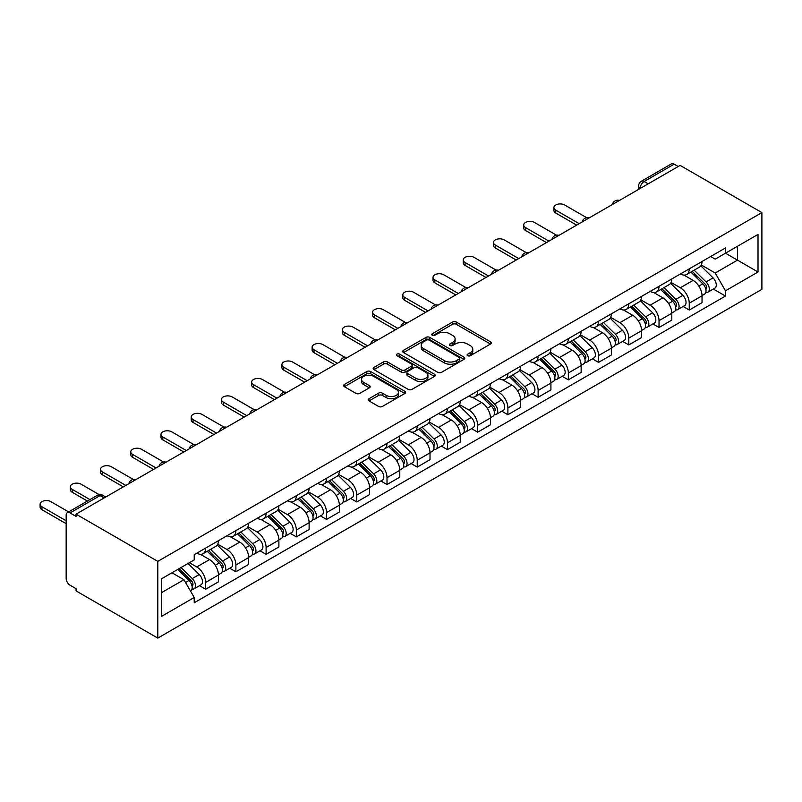 <?xml version="1.0" encoding="UTF-8"?>
<svg xmlns="http://www.w3.org/2000/svg" width="802" height="802" viewBox="0 0 802 802"><rect width="100%" height="100%" fill="white"/><g stroke="black" fill="none" stroke-linecap="round" stroke-linejoin="round"><path stroke-width="1.2" d="M467.656 355.697A1.885 1.083 0 0 0 470.323 355.697L490.523 344.028A2.687 1.554 0 0 0 491.315 342.935A2.687 1.554 0 0 0 490.523 341.832L456.298 322.073A2.687 1.554 0 0 0 452.488 322.073L432.288 333.742A1.885 1.083 0 0 0 431.737 334.504A1.885 1.083 0 0 0 432.288 335.276A1.885 1.083 0 0 0 434.945 335.276L437.561 333.762A8.601 4.972 0 0 1 449.732 333.762L452.589 335.416A8.601 4.972 0 0 1 455.105 338.925A8.601 4.972 0 0 1 452.589 342.444L449.972 343.948A1.885 1.083 0 0 0 449.421 344.72A1.885 1.083 0 0 0 449.972 345.492A1.885 1.083 0 0 0 452.629 345.492L455.245 343.978A8.601 4.972 0 0 1 467.416 343.978L470.273 345.622A8.601 4.972 0 0 1 472.789 349.141A8.601 4.972 0 0 1 470.273 352.649L467.656 354.163A1.885 1.083 0 0 0 467.105 354.925A1.885 1.083 0 0 0 467.656 355.697L467.656 354.163M369 398.714A2.687 1.554 0 0 0 368.218 399.807A2.687 1.554 0 0 0 369 400.91L378.604 406.454A2.687 1.554 0 0 0 382.414 406.454L404.85 393.491A2.687 1.554 0 0 0 405.642 392.399A2.687 1.554 0 0 0 404.85 391.296L370.624 371.537A2.687 1.554 0 0 0 366.815 371.537L344.379 384.489A2.687 1.554 0 0 0 343.587 385.592A2.687 1.554 0 0 0 344.379 386.684L355.978 393.381A2.687 1.554 0 0 0 359.777 393.381L369.381 387.837A2.687 1.554 0 0 0 370.173 386.744A2.687 1.554 0 0 0 369.381 385.642L363.637 382.323A7.198 4.15 0 0 1 361.522 379.386A7.198 4.15 0 0 1 365.963 375.547A7.198 4.15 0 0 1 373.802 376.449L396.338 389.461A7.198 4.15 0 0 1 398.454 392.399A7.198 4.15 0 0 1 394.013 396.238A7.198 4.15 0 0 1 386.163 395.336L382.414 393.16A2.687 1.554 0 0 0 378.604 393.16L369 398.714L369 400.91M157.804 561.37L76.05 514.162L680.136 165.392L761.9 212.6L157.804 561.37L157.804 638.101L761.9 289.332L761.9 212.6M437.752 372.308A2.687 1.554 0 0 0 441.551 372.308L463.997 359.346A2.687 1.554 0 0 0 464.779 358.253A2.687 1.554 0 0 0 463.997 357.151L429.762 337.391A2.687 1.554 0 0 0 425.962 337.391L403.516 350.344A2.687 1.554 0 0 0 402.734 351.446A2.687 1.554 0 0 0 403.516 352.539L437.752 372.308M397.712 356.108A1.885 1.083 0 0 1 399.627 356.369L399.627 354.133L434.423 374.223A2.687 1.554 0 0 1 435.215 375.326A2.687 1.554 0 0 1 434.423 376.419L411.987 389.381A2.687 1.554 0 0 1 408.178 389.381L373.953 369.612L373.953 367.416A2.687 1.554 0 0 0 373.161 368.519A2.687 1.554 0 0 0 373.953 369.612M373.953 367.416L383.557 361.872A2.687 1.554 0 0 1 387.356 361.872L401.241 369.892A2.687 1.554 0 0 0 405.04 369.892L411.416 366.213A2.687 1.554 0 0 0 412.198 365.11A2.687 1.554 0 0 0 411.416 364.018L396.96 355.667A1.885 1.083 0 0 1 396.409 354.905A1.885 1.083 0 0 1 397.571 353.893A1.885 1.083 0 0 1 399.627 354.133M76.05 514.162L76.05 516.408L70.035 512.939A5.484 3.168 -120 0 0 67.298 512.668A5.484 3.168 -120 0 0 66.165 515.175L66.165 578.483A5.484 3.168 -120 0 0 70.035 585.199L76.05 588.668L76.05 590.904L157.804 638.101M648.176 183.848L644.106 181.503A5.484 3.168 60 0 0 641.359 181.232L671.394 163.899A5.484 3.168 60 0 1 674.131 164.169L644.106 181.503A5.484 3.168 120 0 0 640.227 188.219L640.227 188.44M678.201 166.515L674.131 164.169M689.249 268.86A12.601 7.278 60 0 1 686.632 274.525L699.424 267.136A12.601 7.278 -120 0 0 702.031 261.482M671.094 282.434L680.337 287.768A12.601 7.278 60 0 1 689.249 303.206L702.031 295.818A12.601 7.278 -120 0 0 693.118 280.389L683.966 275.106M702.031 295.818L702.031 302.645L689.249 310.033L683.114 306.484M686.632 274.525A12.601 7.278 60 0 1 680.427 273.953M689.249 303.206L689.249 310.033M659.023 286.314A12.601 7.278 60 0 1 656.407 291.968L669.199 284.59A12.601 7.278 -120 0 0 671.805 278.936M652.888 323.938L659.023 327.477L671.805 320.098L671.805 313.271A12.601 7.278 -120 0 0 662.893 297.833L653.74 292.55M656.407 291.968A12.601 7.278 60 0 1 650.211 291.407M640.878 299.888L650.111 305.221A12.601 7.278 60 0 1 659.023 320.65L659.023 327.477M628.798 303.768A12.601 7.278 60 0 1 626.192 309.422L638.973 302.043A12.601 7.278 -120 0 0 641.58 296.379M622.663 341.391L628.798 344.93L641.58 337.542L641.58 330.725A12.601 7.278 -120 0 0 632.668 315.286L623.515 310.003M626.192 309.422A12.601 7.278 60 0 1 619.986 308.85M610.653 317.331L619.886 322.665A12.601 7.278 60 0 1 628.798 338.103L628.798 344.93M598.573 321.211A12.601 7.278 60 0 1 595.966 326.875L608.748 319.487A12.601 7.278 -120 0 0 611.365 313.833M592.447 358.835L598.573 362.374L611.365 354.995L611.365 348.168A12.601 7.278 -120 0 0 602.452 332.74L593.3 327.447M595.966 326.875A12.601 7.278 60 0 1 589.761 326.304M580.427 334.785L589.66 340.118A12.601 7.278 60 0 1 598.573 355.557L598.573 362.374M568.347 338.665A12.601 7.278 60 0 1 565.741 344.319L578.523 336.94A12.601 7.278 -120 0 0 581.139 331.276M562.222 376.288L568.347 379.827L581.139 372.449L581.139 365.622A12.601 7.278 -120 0 0 572.227 350.183L563.074 344.9M565.741 344.319A12.601 7.278 60 0 1 559.535 343.757M550.202 352.238L559.435 357.572A12.601 7.278 60 0 1 568.347 373L568.347 379.827M538.122 356.118A12.601 7.278 60 0 1 535.515 361.772L548.297 354.384A12.601 7.278 -120 0 0 550.914 348.73M531.997 393.742L538.122 397.281L550.914 389.892L550.914 383.075A12.601 7.278 -120 0 0 542.002 367.637L532.849 362.354M535.515 361.772A12.601 7.278 60 0 1 529.31 361.201M519.977 369.682L529.21 375.015A12.601 7.278 60 0 1 538.122 390.454L538.122 397.281M507.897 373.562A12.601 7.278 60 0 1 505.29 379.216L518.082 371.837A12.601 7.278 -120 0 0 520.688 366.183M501.771 411.185L507.897 414.724L520.688 407.346L520.688 400.519A12.601 7.278 -120 0 0 511.776 385.08L502.623 379.797M505.29 379.216A12.601 7.278 60 0 1 499.085 378.654M489.751 387.135L498.984 392.469A12.601 7.278 60 0 1 507.897 407.907L507.897 414.724M477.681 391.015A12.601 7.278 60 0 1 475.065 396.669L487.857 389.291A12.601 7.278 -120 0 0 490.463 383.627M471.546 428.639L477.681 432.178L490.463 424.789L490.463 417.972A12.601 7.278 -120 0 0 481.551 402.534L472.398 397.251M475.065 396.669A12.601 7.278 60 0 1 468.859 396.098M459.526 404.589L468.769 409.912A12.601 7.278 60 0 1 477.681 425.351L477.681 432.178M447.456 408.459A12.601 7.278 60 0 1 444.839 414.123L457.631 406.734A12.601 7.278 -120 0 0 460.238 401.08M441.321 446.082L447.456 449.621L460.238 442.243L460.238 435.416A12.601 7.278 -120 0 0 451.325 419.987L442.173 414.704M444.839 414.123A12.601 7.278 60 0 1 438.634 413.551M429.301 422.032L438.544 427.366A12.601 7.278 60 0 1 447.456 442.804L447.456 449.621M417.23 425.912A12.601 7.278 60 0 1 414.614 431.566L427.406 424.188A12.601 7.278 -120 0 0 430.012 418.534M411.095 463.536L417.23 467.075L430.012 459.696L430.012 452.869A12.601 7.278 -120 0 0 421.1 437.431L411.947 432.148M414.614 431.566A12.601 7.278 60 0 1 408.418 431.005M399.085 439.486L408.318 444.819A12.601 7.278 60 0 1 417.23 460.248L417.23 467.075M387.005 443.366A12.601 7.278 60 0 1 384.399 449.02L397.18 441.641A12.601 7.278 -120 0 0 399.787 435.977M380.87 480.989L387.005 484.528L399.787 477.14L399.787 470.323A12.601 7.278 -120 0 0 390.875 454.884L381.722 449.601M384.399 449.02A12.601 7.278 60 0 1 378.193 448.448M368.86 456.929L378.093 462.263A12.601 7.278 60 0 1 387.005 477.701L387.005 484.528M356.78 460.809A12.601 7.278 60 0 1 354.173 466.473L366.955 459.085A12.601 7.278 -120 0 0 369.572 453.431M350.654 498.433L356.78 501.972L369.572 494.593L369.572 487.766A12.601 7.278 -120 0 0 360.659 472.338L351.507 467.045M354.173 466.473A12.601 7.278 60 0 1 347.968 465.902M338.634 474.383L347.868 479.716A12.601 7.278 60 0 1 356.78 495.155L356.78 501.972M326.554 478.263A12.601 7.278 60 0 1 323.948 483.917L336.73 476.538A12.601 7.278 -120 0 0 339.346 470.874M320.429 515.886L326.554 519.425L339.346 512.047L339.346 505.22A12.601 7.278 -120 0 0 330.434 489.781L321.281 484.498M323.948 483.917A12.601 7.278 60 0 1 317.742 483.345M308.409 491.837L317.642 497.17A12.601 7.278 60 0 1 326.554 512.598L326.554 519.425M296.329 495.706A12.601 7.278 60 0 1 293.722 501.37L306.504 493.982A12.601 7.278 -120 0 0 309.121 488.328M290.204 533.34L296.329 536.879L309.121 529.49L309.121 522.673A12.601 7.278 -120 0 0 300.209 507.235L291.056 501.952M293.722 501.37A12.601 7.278 60 0 1 287.517 500.799M278.184 509.28L287.417 514.613A12.601 7.278 60 0 1 296.329 530.052L296.329 536.879M266.104 513.16A12.601 7.278 60 0 1 263.497 518.814L276.289 511.435A12.601 7.278 -120 0 0 278.895 505.781M259.978 550.784L266.104 554.322L278.895 546.944L278.895 540.117A12.601 7.278 -120 0 0 269.983 524.678L260.83 519.395M263.497 518.814A12.601 7.278 60 0 1 257.292 518.252M247.958 526.734L257.191 532.067A12.601 7.278 60 0 1 266.104 547.505L266.104 554.322M235.888 530.613A12.601 7.278 60 0 1 233.272 536.267L246.064 528.889A12.601 7.278 -120 0 0 248.67 523.225M229.753 568.237L235.888 571.776L248.67 564.387L248.67 557.57A12.601 7.278 -120 0 0 239.758 542.132L230.605 536.849M233.272 536.267A12.601 7.278 60 0 1 227.066 535.696M217.733 544.187L226.976 549.51A12.601 7.278 60 0 1 235.888 564.949L235.888 571.776M205.663 548.057A12.601 7.278 60 0 1 203.046 553.721L215.838 546.332A12.601 7.278 -120 0 0 218.445 540.678M199.528 585.681L205.663 589.219L218.445 581.841L218.445 575.014A12.601 7.278 -120 0 0 209.533 559.585L200.38 554.302M203.046 553.721A12.601 7.278 60 0 1 196.841 553.149M189.382 562.713L196.751 566.964A12.601 7.278 60 0 1 205.663 582.402L205.663 589.219M710.652 256.5L715.204 259.136L758.02 234.415L737.489 246.274L737.489 260.139L715.204 273.001L701.319 264.991M161.683 592.578L183.959 579.716L194.224 597.5L161.683 616.297L161.683 578.713L194.224 559.916L194.224 554.663L725.479 247.948L725.479 253.201L758.02 271.998L725.479 290.785L715.204 273.001M758.02 234.415L758.02 271.998M194.224 597.5L194.224 602.763L725.479 296.048L725.479 290.785M183.959 579.716L171.949 572.778M713.339 289.041L725.479 296.048M468.408 355.968L470.273 354.885A8.601 4.972 0 0 0 472.789 351.376L472.789 349.141M455.105 338.925L455.105 341.161A8.601 4.972 0 0 1 452.589 344.68L450.724 345.752M490.493 344.048L456.298 324.309A2.687 1.554 0 0 0 452.488 324.309L433.04 335.537M463.957 359.366L429.762 339.627A2.687 1.554 0 0 0 425.962 339.627L403.556 352.559M459.245 359.015A1.885 1.083 0 0 0 459.797 358.253A1.885 1.083 0 0 0 459.245 357.481L429.19 340.138A1.885 1.083 0 0 0 426.534 340.138L423.777 341.722A8.601 4.972 0 0 0 421.25 345.241A8.601 4.972 0 0 0 423.777 348.75L444.308 360.609A8.601 4.972 0 0 0 456.488 360.609L459.245 359.015L459.245 361.261A1.885 1.083 0 0 0 459.797 360.489L459.797 358.253M421.25 345.241L421.25 347.477A8.601 4.972 0 0 0 423.777 350.985L423.777 348.75M459.245 361.261L456.488 362.845A8.601 4.972 0 0 1 444.308 362.845L423.777 350.985M373.983 369.632L383.557 364.108L383.557 361.872M412.198 365.11L412.198 367.346A2.687 1.554 0 0 1 411.416 368.449L405.04 372.128A2.687 1.554 0 0 1 401.241 372.128L387.356 364.108A2.687 1.554 0 0 0 383.557 364.108M399.627 356.369L434.383 376.439M415.647 378.203A7.198 4.15 0 0 0 423.486 379.105A7.198 4.15 0 0 0 427.927 375.266A7.198 4.15 0 0 0 425.822 372.328L417.882 367.747A2.687 1.554 0 0 0 414.073 367.747L407.707 371.426A2.687 1.554 0 0 0 406.915 372.519A2.687 1.554 0 0 0 407.707 373.622L415.647 378.203L415.647 380.439A7.198 4.15 0 0 0 423.486 381.341A7.198 4.15 0 0 0 427.927 377.501L427.927 375.266M406.915 372.519L406.915 374.765A2.687 1.554 0 0 0 407.707 375.857L407.707 373.622M415.647 380.439L407.707 375.857M398.454 392.399L398.454 394.634A7.198 4.15 0 0 1 394.013 398.474A7.198 4.15 0 0 1 386.163 397.571L382.414 395.406A2.687 1.554 0 0 0 378.604 395.406L369.04 400.93M361.522 379.386L361.522 381.622A7.198 4.15 0 0 0 363.637 384.559L363.637 382.323M369.351 387.857L363.637 384.559M404.82 393.511L370.624 373.772A2.687 1.554 0 0 0 366.815 373.772L344.409 386.704M690.873 272.078L702.783 283.818A6.847 3.95 60 0 1 704.587 294.093L702.031 295.567M693.249 274.414L698.291 277.332M586.673 217.703L564.668 204.991A6.306 3.639 -0 0 0 557.801 204.209A6.306 3.639 -0 0 0 553.911 207.568A6.306 3.639 -0 0 0 555.756 210.144L579.194 223.678M692.196 271.317L705.229 284.179A3.288 1.895 60 0 1 706.101 289.101A3.288 1.895 60 0 1 705.8 289.221M694.161 270.174L706.071 281.923A6.847 3.95 60 0 1 707.875 292.189A6.847 3.95 60 0 1 705.81 292.409M700.828 265.843L713.048 277.893A6.847 3.95 60 0 1 714.853 288.169L707.875 292.189M576.678 225.131L555.756 213.051A6.306 3.639 180 0 1 553.911 210.475L553.911 207.568M660.647 289.522L672.557 301.271A6.847 3.95 60 0 1 674.362 311.547L671.805 313.021M663.023 291.868L668.066 294.785M556.458 235.146L534.443 222.445A6.306 3.639 -0 0 0 527.576 221.653A6.306 3.639 -0 0 0 523.686 225.021A6.306 3.639 -0 0 0 525.531 227.588L548.979 241.121M661.971 288.76L675.003 301.622A3.288 1.895 60 0 1 675.875 306.554A3.288 1.895 60 0 1 675.575 306.675M663.946 287.627L675.845 299.367A6.847 3.95 60 0 1 677.66 309.642A6.847 3.95 60 0 1 675.585 309.863M670.602 283.286L682.823 295.347A6.847 3.95 60 0 1 684.627 305.612L677.66 309.642M546.453 242.575L525.531 230.495A6.306 3.639 180 0 1 523.686 227.928L523.686 225.021M630.422 306.976L642.332 318.725A6.847 3.95 60 0 1 644.136 328.99L641.58 330.464M632.798 309.321L637.851 312.229M526.232 252.6L504.217 239.898A6.306 3.639 -0 0 0 497.35 239.106A6.306 3.639 -0 0 0 493.461 242.465A6.306 3.639 -0 0 0 495.305 245.041L518.754 258.575M631.745 306.214L644.788 319.076A3.288 1.895 60 0 1 645.65 324.008A3.288 1.895 60 0 1 645.349 324.128M633.72 305.071L645.62 316.82A6.847 3.95 60 0 1 647.435 327.086A6.847 3.95 60 0 1 645.359 327.306M640.377 300.74L652.597 312.79A6.847 3.95 60 0 1 654.402 323.066L647.435 327.086M516.227 260.028L495.305 247.948A6.306 3.639 180 0 1 493.461 245.372L493.461 242.465M600.197 324.429L612.106 336.168A6.847 3.95 60 0 1 613.911 346.444L611.355 347.918M602.573 326.765L607.625 329.682M496.007 270.053L473.992 257.342A6.306 3.639 -0 0 0 467.125 256.55A6.306 3.639 -0 0 0 463.235 259.918A6.306 3.639 -0 0 0 465.08 262.485L488.528 276.018M601.52 323.667L614.563 336.529A3.288 1.895 60 0 1 615.425 341.452A3.288 1.895 60 0 1 615.124 341.572M603.495 322.524L615.405 334.274A6.847 3.95 60 0 1 617.209 344.539A6.847 3.95 60 0 1 615.134 344.76M610.162 318.193L622.372 330.244A6.847 3.95 60 0 1 624.187 340.509L617.209 344.539M486.012 277.482L465.08 265.402A6.306 3.639 180 0 1 463.235 262.825L463.235 259.918M569.971 341.873L581.881 353.622A6.847 3.95 60 0 1 583.686 363.887L581.129 365.371M572.347 344.218L577.4 347.136M465.782 287.497L443.777 274.795A6.306 3.639 -0 0 0 436.9 274.003A6.306 3.639 -0 0 0 433.01 277.362A6.306 3.639 -0 0 0 434.864 279.938L458.303 293.472M571.295 341.111L584.337 353.973A3.288 1.895 60 0 1 585.199 358.905A3.288 1.895 60 0 1 584.899 359.025M573.27 339.978L585.179 351.717A6.847 3.95 60 0 1 586.984 361.993A6.847 3.95 60 0 1 584.919 362.213M579.936 335.637L592.147 347.697A6.847 3.95 60 0 1 593.961 357.963L586.984 361.993M455.787 294.925L434.864 282.845A6.306 3.639 180 0 1 433.01 280.279L433.01 277.362M539.756 359.326L551.656 371.075A6.847 3.95 60 0 1 553.47 381.341L550.914 382.815M542.122 361.672L547.175 364.579M435.556 304.95L413.551 292.239A6.306 3.639 -0 0 0 406.684 291.457A6.306 3.639 -0 0 0 402.794 294.815A6.306 3.639 -0 0 0 404.639 297.392L428.078 310.925M541.069 358.564L554.112 371.426A3.288 1.895 60 0 1 554.974 376.359A3.288 1.895 60 0 1 554.683 376.469M543.044 357.421L554.954 369.171A6.847 3.95 60 0 1 556.758 379.436A6.847 3.95 60 0 1 554.693 379.657M549.711 353.091L561.931 365.141A6.847 3.95 60 0 1 563.736 375.416L556.758 379.436M425.561 312.379L404.639 300.299A6.306 3.639 180 0 1 402.794 297.722L402.794 294.815M509.531 376.77L521.43 388.519A6.847 3.95 60 0 1 523.245 398.794L520.688 400.268M511.907 379.115L516.949 382.033M405.331 322.404L383.326 309.692A6.306 3.639 -0 0 0 376.459 308.9A6.306 3.639 -0 0 0 372.569 312.269A6.306 3.639 -0 0 0 374.414 314.835L397.852 328.369M510.844 376.008L523.886 388.88A3.288 1.895 60 0 1 524.759 393.802A3.288 1.895 60 0 1 524.458 393.922M512.819 374.875L524.729 386.624A6.847 3.95 60 0 1 526.533 396.89A6.847 3.95 60 0 1 524.468 397.11M519.485 370.534L531.706 382.594A6.847 3.95 60 0 1 533.51 392.86L526.533 396.89M395.336 329.822L374.414 317.742A6.306 3.639 180 0 1 372.569 315.176L372.569 312.269M479.305 394.223L491.215 405.972A6.847 3.95 60 0 1 493.019 416.238L490.463 417.712M481.681 396.569L486.724 399.476M375.105 339.847L353.101 327.146A6.306 3.639 -0 0 0 346.233 326.354A6.306 3.639 -0 0 0 342.344 329.712A6.306 3.639 -0 0 0 344.188 332.289L367.627 345.822M480.629 393.461L493.661 406.323A3.288 1.895 60 0 1 494.533 411.256A3.288 1.895 60 0 1 494.232 411.376M482.593 392.318L494.503 404.068A6.847 3.95 60 0 1 496.308 414.343A6.847 3.95 60 0 1 494.243 414.564M489.26 387.988L501.481 400.038A6.847 3.95 60 0 1 503.285 410.313L496.308 414.343M365.11 347.276L344.188 335.196A6.306 3.639 180 0 1 342.344 332.619L342.344 329.712M449.08 411.677L460.99 423.416A6.847 3.95 60 0 1 462.794 433.692L460.238 435.165M451.456 414.012L456.498 416.93M344.88 357.301L322.875 344.589A6.306 3.639 -0 0 0 316.008 343.807A6.306 3.639 -0 0 0 312.118 347.166A6.306 3.639 -0 0 0 313.963 349.742L337.401 363.276M450.403 410.915L463.436 423.777A3.288 1.895 60 0 1 464.308 428.699A3.288 1.895 60 0 1 464.007 428.819M452.368 409.772L464.278 421.521A6.847 3.95 60 0 1 466.082 431.787A6.847 3.95 60 0 1 464.017 432.007M459.035 405.441L471.255 417.491A6.847 3.95 60 0 1 473.06 427.767L466.082 431.787M334.885 364.73L313.963 352.649A6.306 3.639 180 0 1 312.118 350.073L312.118 347.166M418.855 429.12L430.764 440.869A6.847 3.95 60 0 1 432.569 451.135L430.012 452.619M421.23 431.466L426.273 434.383M314.665 374.745L292.65 362.043A6.306 3.639 -0 0 0 285.783 361.251A6.306 3.639 -0 0 0 281.893 364.619A6.306 3.639 -0 0 0 283.738 367.186L307.186 380.719M420.178 428.358L433.21 441.22A3.288 1.895 60 0 1 434.082 446.153A3.288 1.895 60 0 1 433.782 446.273M422.153 427.225L434.052 438.965A6.847 3.95 60 0 1 435.867 449.24A6.847 3.95 60 0 1 433.792 449.461M428.809 422.885L441.03 434.945A6.847 3.95 60 0 1 442.834 445.21L435.867 449.24M304.66 382.173L283.738 370.093A6.306 3.639 180 0 1 281.893 367.527L281.893 364.619M388.629 446.574L400.539 458.323A6.847 3.95 60 0 1 402.343 468.589L399.787 470.062M391.005 448.919L396.058 451.827M284.439 392.198L262.424 379.496A6.306 3.639 -0 0 0 255.557 378.704A6.306 3.639 -0 0 0 251.668 382.063A6.306 3.639 -0 0 0 253.512 384.639L276.961 398.173M389.952 445.812L402.995 458.674A3.288 1.895 60 0 1 403.857 463.606A3.288 1.895 60 0 1 403.556 463.726M391.927 444.669L403.827 456.418A6.847 3.95 60 0 1 405.642 466.684A6.847 3.95 60 0 1 403.566 466.904M398.584 440.338L410.804 452.388A6.847 3.95 60 0 1 412.609 462.664L405.642 466.684M274.434 399.627L253.512 387.546A6.306 3.639 180 0 1 251.668 384.97L251.668 382.063M358.404 464.027L370.313 475.766A6.847 3.95 60 0 1 372.118 486.042L369.562 487.516M360.78 466.363L365.832 469.28M254.214 409.652L232.199 396.94A6.306 3.639 -0 0 0 225.332 396.148A6.306 3.639 -0 0 0 221.442 399.516A6.306 3.639 -0 0 0 223.287 402.083L246.735 415.616M359.727 463.265L372.77 476.127A3.288 1.895 60 0 1 373.632 481.05A3.288 1.895 60 0 1 373.331 481.17M361.702 462.122L373.612 473.872A6.847 3.95 60 0 1 375.416 484.137A6.847 3.95 60 0 1 373.341 484.358M368.369 457.792L380.579 469.842A6.847 3.95 60 0 1 382.394 480.107L375.416 484.137M244.219 417.08L223.287 405A6.306 3.639 180 0 1 221.442 402.424L221.442 399.516M328.178 481.471L340.088 493.22A6.847 3.95 60 0 1 341.893 503.486L339.336 504.969M330.554 483.817L335.607 486.734M223.989 427.095L201.974 414.393A6.306 3.639 -0 0 0 195.107 413.601A6.306 3.639 -0 0 0 191.217 416.96A6.306 3.639 -0 0 0 193.061 419.536L216.51 433.07M329.502 480.709L342.544 493.571A3.288 1.895 60 0 1 343.406 498.503A3.288 1.895 60 0 1 343.106 498.623M331.477 479.576L343.386 491.315A6.847 3.95 60 0 1 345.191 501.591A6.847 3.95 60 0 1 343.126 501.811M338.143 475.235L350.354 487.295A6.847 3.95 60 0 1 352.168 497.561L345.191 501.591M213.994 434.524L193.061 422.443A6.306 3.639 180 0 1 191.217 419.877L191.217 416.96M297.963 498.924L309.863 510.673A6.847 3.95 60 0 1 311.677 520.939L309.121 522.413M300.329 501.27L305.382 504.177M193.763 444.549L171.758 431.837A6.306 3.639 -0 0 0 164.891 431.055A6.306 3.639 -0 0 0 161.001 434.413A6.306 3.639 -0 0 0 162.846 436.99L186.285 450.523M299.276 498.162L312.319 511.024A3.288 1.895 60 0 1 313.181 515.957A3.288 1.895 60 0 1 312.89 516.067M301.251 497.019L313.161 508.769A6.847 3.95 60 0 1 314.965 519.034A6.847 3.95 60 0 1 312.9 519.255M307.918 492.689L320.138 504.739A6.847 3.95 60 0 1 321.943 515.014L314.965 519.034M183.768 451.977L162.846 439.897A6.306 3.639 180 0 1 161.001 437.321L161.001 434.413M267.738 516.368L279.637 528.117A6.847 3.95 60 0 1 281.452 538.393L278.895 539.866M270.114 518.714L275.156 521.631M163.538 462.002L141.533 449.29A6.306 3.639 -0 0 0 134.666 448.498A6.306 3.639 -0 0 0 130.776 451.867A6.306 3.639 -0 0 0 132.621 454.433L156.059 467.967M269.051 515.606L282.093 528.468A3.288 1.895 60 0 1 282.966 533.4A3.288 1.895 60 0 1 282.665 533.52M271.026 514.473L282.936 526.212A6.847 3.95 60 0 1 284.74 536.488A6.847 3.95 60 0 1 282.675 536.708M277.692 510.132L289.913 522.192A6.847 3.95 60 0 1 291.717 532.458L284.74 536.488M153.543 469.421L132.621 457.34A6.306 3.639 180 0 1 130.776 454.774L130.776 451.867M237.512 533.821L249.422 545.571A6.847 3.95 60 0 1 251.226 555.836L248.67 557.31M239.888 536.167L244.931 539.074M133.312 479.446L111.308 466.744A6.306 3.639 -0 0 0 104.44 465.952A6.306 3.639 -0 0 0 100.551 469.31A6.306 3.639 -0 0 0 102.395 471.887L125.834 485.421M238.836 533.059L251.868 545.921A3.288 1.895 60 0 1 252.74 550.854A3.288 1.895 60 0 1 252.44 550.974M240.8 531.916L252.71 543.666A6.847 3.95 60 0 1 254.515 553.941A6.847 3.95 60 0 1 252.45 554.152M247.467 527.586L259.688 539.636A6.847 3.95 60 0 1 261.492 549.911L254.515 553.941M123.318 486.874L102.395 474.794A6.306 3.639 180 0 1 100.551 472.218L100.551 469.31M207.287 551.275L219.197 563.014A6.847 3.95 60 0 1 221.001 573.29L218.445 574.763M209.663 553.611L214.705 556.528M99.217 494.664L81.082 484.187A6.306 3.639 -0 0 0 74.215 483.405A6.306 3.639 -0 0 0 70.325 486.764A6.306 3.639 -0 0 0 72.17 489.34L89.934 499.596M208.61 550.513L221.643 563.375A3.288 1.895 60 0 1 222.515 568.297A3.288 1.895 60 0 1 222.214 568.418M210.575 549.37L222.485 561.119A6.847 3.95 60 0 1 224.289 571.385A6.847 3.95 60 0 1 222.224 571.605M217.242 545.039L229.462 557.089A6.847 3.95 60 0 1 231.267 567.355L224.289 571.385M87.418 501.049L72.17 492.248A6.306 3.639 180 0 1 70.325 489.671L70.325 486.764M177.773 569.42L188.971 580.468A6.847 3.95 60 0 1 190.776 590.733L190.435 590.934M179.437 571.064L184.48 573.981M68.631 511.897L50.857 501.641A6.306 3.639 -0 0 0 43.99 500.849A6.306 3.639 -0 0 0 40.1 504.217A6.306 3.639 -0 0 0 41.945 506.784L66.165 520.769M179.087 568.658L191.417 580.818A3.288 1.895 60 0 1 192.29 585.751A3.288 1.895 60 0 1 191.989 585.871M181.062 567.515L192.259 578.563A6.847 3.95 60 0 1 194.074 588.838A6.847 3.95 60 0 1 191.999 589.059M188.039 563.495L199.237 574.543A6.847 3.95 60 0 1 201.041 584.808L194.074 588.838M66.165 523.676L41.945 509.691A6.306 3.639 180 0 1 40.1 507.125L40.1 504.217M640.427 188.33L640.227 188.219A5.484 3.168 0 0 1 638.623 185.974L638.623 189.362M235.888 564.949L248.67 557.57M266.104 547.505L278.895 540.117M296.329 530.052L309.121 522.673M326.554 512.598L339.346 505.22M356.78 495.155L369.572 487.766M387.005 477.701L399.787 470.323M417.23 460.248L430.012 452.869M447.456 442.804L460.238 435.416M477.681 425.351L490.463 417.972M507.897 407.907L520.688 400.519M538.122 390.454L550.914 383.075M568.347 373L581.139 365.622M598.573 355.557L611.365 348.168M628.798 338.103L641.58 330.725M659.023 320.65L671.805 313.271M205.663 582.402L218.445 575.014M196.751 566.964L209.533 559.585M226.976 549.51L239.758 542.132M257.191 532.067L269.983 524.678M287.417 514.613L300.209 507.235M317.642 497.17L330.434 489.781M347.868 479.716L360.659 472.338M378.093 462.263L390.875 454.884M408.318 444.819L421.1 437.431M438.544 427.366L451.325 419.987M468.769 409.912L481.551 402.534M498.984 392.469L511.776 385.08M529.21 375.015L542.002 367.637M559.435 357.572L572.227 350.183M589.66 340.118L602.452 332.74M619.886 322.665L632.668 315.286M650.111 305.221L662.893 297.833M680.337 287.768L693.118 280.389M618.964 200.711A5.484 3.168 120 0 0 616.548 202.114M588.738 218.164A5.484 3.168 120 0 0 586.322 219.558M558.513 235.618A5.484 3.168 120 0 0 556.097 237.011M528.287 253.061A5.484 3.168 120 0 0 525.871 254.465M498.072 270.515A5.484 3.168 120 0 0 495.646 271.908M467.847 287.968A5.484 3.168 120 0 0 465.421 289.362M437.621 305.412A5.484 3.168 120 0 0 435.195 306.815M407.396 322.865A5.484 3.168 120 0 0 404.98 324.259M377.171 340.309A5.484 3.168 120 0 0 374.755 341.712M346.945 357.762A5.484 3.168 120 0 0 344.529 359.156M316.72 375.216A5.484 3.168 120 0 0 314.304 376.609M286.494 392.659A5.484 3.168 120 0 0 284.078 394.063M256.279 410.113A5.484 3.168 120 0 0 253.853 411.506M226.054 427.566A5.484 3.168 120 0 0 223.628 428.96M195.828 445.01A5.484 3.168 120 0 0 193.402 446.413M165.603 462.463A5.484 3.168 120 0 0 163.187 463.857M135.378 479.907A5.484 3.168 120 0 0 132.962 481.31M104.14 497.952L100.07 495.596L70.035 512.939M105.744 497.019L102.806 495.325A5.484 3.168 120 0 0 100.07 495.596A5.484 3.168 60 0 0 97.333 495.325L67.298 512.668M470.273 354.885L470.273 352.649M449.972 345.492L449.972 343.948M452.589 344.68L452.589 342.444M432.288 335.276L432.288 333.742M452.488 324.309L452.488 322.073M456.298 324.309L456.298 322.073M490.523 344.028L490.523 341.832M403.516 352.539L403.516 350.344M425.962 339.627L425.962 337.391M429.762 339.627L429.762 337.391M463.997 359.346L463.997 357.151M444.308 362.845L444.308 360.609M456.488 362.845L456.488 360.609M387.356 364.108L387.356 361.872M401.241 372.128L401.241 369.892M405.04 372.128L405.04 369.892M411.416 368.449L411.416 366.213M434.423 376.419L434.423 374.223M378.604 395.406L378.604 393.16M382.414 395.406L382.414 393.16M386.163 397.571L386.163 395.336M369.381 387.837L369.381 385.642M344.379 386.684L344.379 384.489M366.815 373.772L366.815 371.537M370.624 373.772L370.624 371.537M404.85 393.491L404.85 391.296M702.783 283.818L698.843 286.093M706.783 287.597L705.549 288.309M713.048 277.893L706.071 281.923M555.756 213.051L555.756 210.144M672.557 301.271L668.617 303.547M676.557 305.051L675.324 305.762M682.823 295.347L675.845 299.367M525.531 230.495L525.531 227.588M642.332 318.725L638.392 320.99M646.332 322.504L645.099 323.216M652.597 312.79L645.62 316.82M495.305 247.948L495.305 245.041M612.106 336.168L608.177 338.444M616.106 339.948L614.873 340.66M622.372 330.244L615.405 334.274M465.08 265.402L465.08 262.485M581.881 353.622L577.951 355.898M585.881 357.401L584.648 358.113M592.147 347.697L585.179 351.717M434.864 282.845L434.864 279.938M551.656 371.075L547.726 373.341M555.656 374.845L554.423 375.567M561.931 365.141L554.954 369.171M404.639 300.299L404.639 297.392M521.43 388.519L517.501 390.795M525.43 392.298L524.197 393.01M531.706 382.594L524.729 386.624M374.414 317.742L374.414 314.835M491.215 405.972L487.275 408.238M495.215 409.752L493.972 410.464M501.481 400.038L494.503 404.068M344.188 335.196L344.188 332.289M460.99 423.416L457.05 425.692M464.99 427.195L463.757 427.907M471.255 417.491L464.278 421.521M313.963 352.649L313.963 349.742M430.764 440.869L426.824 443.145M434.764 444.649L433.531 445.361M441.03 434.945L434.052 438.965M283.738 370.093L283.738 367.186M400.539 458.323L396.599 460.589M404.539 462.102L403.306 462.814M410.804 452.388L403.827 456.418M253.512 387.546L253.512 384.639M370.313 475.766L366.384 478.042M374.313 479.546L373.08 480.258M380.579 469.842L373.612 473.872M223.287 405L223.287 402.083M340.088 493.22L336.158 495.496M344.088 496.999L342.855 497.711M350.354 487.295L343.386 491.315M193.061 422.443L193.061 419.536M309.863 510.673L305.933 512.939M313.863 514.443L312.63 515.165M320.138 504.739L313.161 508.769M162.846 439.897L162.846 436.99M279.637 528.117L275.708 530.393M283.637 531.896L282.404 532.608M289.913 522.192L282.936 526.212M132.621 457.34L132.621 454.433M249.422 545.571L245.482 547.836M253.422 549.35L252.179 550.062M259.688 539.636L252.71 543.666M102.395 474.794L102.395 471.887M219.197 563.014L215.257 565.29M223.197 566.793L221.964 567.505M229.462 557.089L222.485 561.119M72.17 492.248L72.17 489.34M188.971 580.468L185.543 582.452M192.971 584.247L191.738 584.959M199.237 574.543L192.259 578.563M41.945 509.691L41.945 506.784M619.425 200.45A5.484 5.484 0 0 0 612.397 204.51M589.209 217.893A5.484 5.484 0 0 0 582.172 221.953M558.984 235.347A5.484 5.484 0 0 0 551.946 239.407M528.759 252.8A5.484 5.484 0 0 0 521.721 256.851M498.533 270.244A5.484 5.484 0 0 0 491.506 274.304M468.308 287.697A5.484 5.484 0 0 0 461.28 291.758M438.082 305.141A5.484 5.484 0 0 0 431.055 309.201M407.857 322.594A5.484 5.484 0 0 0 400.83 326.655M377.632 340.048A5.484 5.484 0 0 0 370.604 344.108M347.416 357.492A5.484 5.484 0 0 0 340.379 361.552M317.191 374.945A5.484 5.484 0 0 0 310.153 379.005M286.966 392.399A5.484 5.484 0 0 0 279.928 396.449M256.74 409.842A5.484 5.484 0 0 0 249.713 413.902M226.515 427.296A5.484 5.484 0 0 0 219.487 431.356M196.29 444.739A5.484 5.484 0 0 0 189.262 448.799M166.064 462.193A5.484 5.484 0 0 0 159.037 466.253M135.839 479.646A5.484 5.484 0 0 0 128.811 483.706M102.806 495.325A5.484 5.484 0 0 0 97.333 495.325M641.359 181.232A5.484 5.484 0 0 0 638.623 185.974"/></g></svg>
